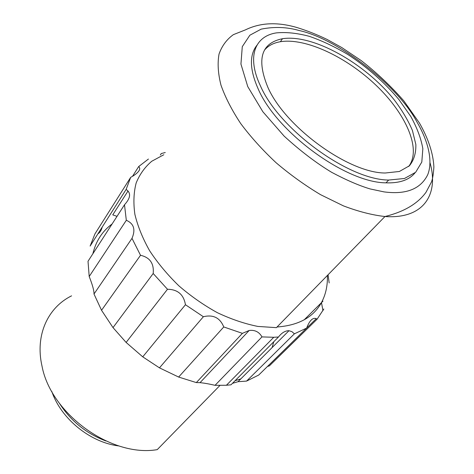 <?xml version="1.0" encoding="UTF-8"?>
<svg xmlns="http://www.w3.org/2000/svg" width="474" height="474" viewBox="0 0 474 474"><rect width="100%" height="100%" fill="white"/><g stroke="black" fill="none" stroke-linecap="round" stroke-linejoin="round"><path stroke-width="0.71" d="M163.814 154.743L151.769 161.243C144.914 167.044 139.712 174.284 136.162 182.97C133.692 192.403 133.265 202.854 134.877 214.313C137.721 226.181 142.638 238.321 149.63 250.74C157.735 263.064 167.476 274.748 178.84 285.798C190.927 296.22 203.779 305.185 217.382 312.698C231.134 319.192 244.62 323.766 257.838 326.426L276.401 327.653L384.965 216.523C372.185 215.083 358.332 211.534 343.407 205.864L320.519 194.648C305.066 185.405 290.248 174.758 276.058 162.701C262.584 150.092 250.805 137.051 240.721 123.578C231.851 110.164 225.263 97.33 220.955 85.071C218.022 73.405 217.388 63.054 219.047 54.024C221.933 45.889 226.714 39.431 233.38 34.643L245.443 29.868C260.386 22.556 277.675 21.816 297.311 27.64C307.271 30.745 317.189 34.679 327.078 39.443L341.772 47.554L361.212 60.589C377.037 72.99 391.269 86.452 403.907 100.974L419.496 123.116C428.377 138.734 433.177 153.315 433.888 166.86C433.467 173.798 432.673 178.811 431.512 181.909L426.007 192.278C417.695 203.731 404.014 211.813 384.965 216.523C423.472 219.284 439.102 194.666 430.025 162.76M277.047 326.995C298.543 325.431 313.35 317.29 321.467 302.578C325.745 294.591 327.718 285.555 327.374 275.471M414.957 172.921C409.163 180.007 399.517 183.314 386.02 182.84C345.836 182.745 276.585 132.193 258.111 88.762C249.638 69.512 249.235 55.025 256.896 45.297M165.266 152.527L161.261 153.564L160.348 154.968M148.439 159.045L138.692 166.546C141.045 168.732 139.303 171.795 133.478 175.736L130.676 177.359L126.114 189.464C131.215 192.865 130.676 197.966 124.502 204.768L126.315 220.297C133.852 223.538 135.748 229.558 131.997 238.351L140.517 255.29C149.908 257.412 154.133 263.485 153.191 273.51L167.488 289.264C177.732 289.407 183.716 294.561 185.447 304.735L203.376 316.733C213.229 314.363 220.019 317.77 223.758 326.953L242.41 333.346L249.17 330.479C254.899 329.768 259.165 331.907 261.968 336.901L215.042 385.321C209.318 383.976 204.318 383.087 200.034 382.66L196.331 382.583L242.41 333.346M273.753 337.281L226.418 385.255L231.004 384.805L278.481 337.002L273.753 337.281L261.968 336.901M278.481 337.002C281.746 332.778 285.241 330.674 288.974 330.704L291.954 331.676L294.395 333.815L306.619 328.115C309.593 320.454 312.81 317.307 316.276 318.676L317.076 319.215L323.837 308.995M329.169 282.948L328.067 274.766M260.327 85.628C246.64 56.673 254.846 36.291 276.176 32.913C286.029 31.93 297.079 33.073 309.338 36.338C321.97 40.705 334.768 46.736 347.744 54.433C367.326 67.237 384.361 82.257 398.853 99.487L410.822 116.521C417.108 127.897 421.113 138.627 422.844 148.729L421.807 162.049L415.668 172.263L404.47 178.497L388.639 180.055C348.437 179.836 278.949 129.082 260.327 85.628M223.758 326.953L178.639 377.055L196.331 382.583M178.639 377.055L159.465 367.86L203.376 316.733M185.447 304.735L142.739 356.839L159.465 367.86M142.739 356.839L126.12 342.435L167.488 289.264M153.191 273.51L113.008 327.605L126.12 342.435M113.008 327.605L101.543 310.28L140.517 255.29M131.997 238.351L93.994 294.016L101.543 310.28M93.994 294.016C94.148 290.846 92.549 285.01 89.201 276.508L126.315 220.297M124.502 204.768L88.016 261.281L89.201 276.508M130.676 177.359L94.948 233.889L90.119 246.083L126.114 189.464M97.958 233.747C99.836 232.799 101.264 230.548 102.248 227.005M132.489 176.34L138.692 166.546M128.033 190.963L112.753 214.87L117.025 216.351M322.966 301.144L321.479 302.625M321.396 302.708L304.213 319.796M317.076 319.215L269.315 365.91L267.502 366.449L316.276 318.676M294.395 333.815L246.575 381.09L258.709 375.047L306.619 328.115M246.575 381.09L238.013 381.7L232.444 383.359M267.822 87.222C256.363 59.197 261.245 43.033 282.474 38.726C312.941 33.891 365.016 63.297 394.143 99.753C402.023 110.152 408.108 120.378 412.41 130.439L415.852 144.475C416.089 153.043 413.944 160.147 409.412 165.787L399.392 171.475L385.249 173.004C348.728 173.14 285.164 127.062 267.822 87.222M226.418 385.255L215.042 385.321M235.068 380.717L240.804 378.91M272.117 347.572L273.771 341.748M112.089 223.995C102.337 231.158 95.932 241.082 92.857 253.78M408.659 166.487C421.777 149.393 406.034 113.938 376.374 85.587C346.772 57.141 305.771 37.624 280.389 41.718C273.551 42.879 268.26 45.664 264.504 50.084M71.58 295.841C48.093 307.365 34.869 334.881 42.008 366.112C50.919 414.015 111.467 457.558 157.244 449.636L219.924 385.469M59.451 403.368C70.792 421.001 86.262 433.538 105.862 440.968M51.856 391.571C61.016 418.797 90.445 442.651 118.98 445.951M417.025 122.12C427.548 139.954 433.384 160.39 427.738 174.687C420.651 189.067 406.094 194.802 384.059 191.893L370.058 188.919C359.067 185.612 346.275 180.084 331.687 172.335C316.099 162.932 300.243 150.856 284.133 136.115L262.851 111.74L247.754 86.588L240.94 64.061L242.279 46.665L249.851 35.224L261.144 29.145C274.245 26.538 286.883 26.994 299.07 30.502C337.844 38.791 397.793 85.468 417.025 122.12M321.467 302.578L322.966 310.701M386.02 182.84L388.639 180.055M249.17 330.479L200.034 382.654M288.974 330.704L238.013 381.7M280.389 41.718L282.474 38.726"/></g></svg>
